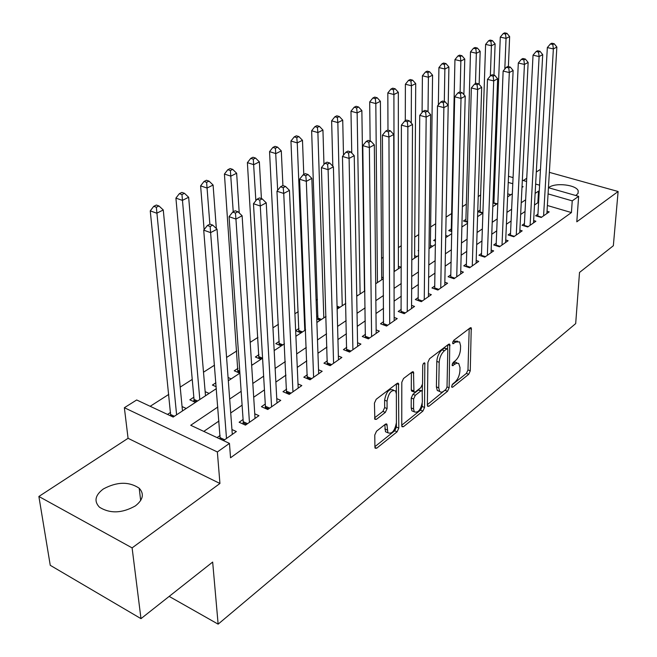 <?xml version="1.0" encoding="UTF-8"?>
<svg xmlns="http://www.w3.org/2000/svg" width="657" height="657" viewBox="0 0 657 657"><rect width="100%" height="100%" fill="white"/><g stroke="black" fill="none" stroke-linecap="round" stroke-linejoin="round"><path stroke-width="0.99" d="M451.63 386.439L451.819 387.228L452.665 387.187L468.72 374.293L470.272 370.827L471.241 327.859L470.116 327.909L453.757 340.334L452.624 342.847L452.845 343.71L455.827 342.042L459.588 341.903L460.582 345.837L460.483 349.368C460.072 354.139 458.364 357.917 455.375 360.701L453.248 362.36L452.123 364.849L452.328 365.67L456.541 363.239L458.676 363.403L460.007 367.559L459.916 371.016C459.506 375.714 457.822 379.467 454.849 382.275L452.739 383.967L451.63 386.439M135.408 505.882C143.127 499.755 144.392 493.875 139.21 488.225C128.912 481.4 116.954 481.655 103.338 488.972C95.134 495.181 93.836 501.258 99.445 507.188C110.072 513.799 122.062 513.363 135.408 505.882M575.819 195.523L578.061 193.404L578.201 190.834C576.378 184.831 555.625 182.383 549.088 187.344L548.554 187.738M376.527 431.197L374.777 435.024L374.909 447.22L375.155 448.222L376.699 448.197L397.099 431.813L398.799 428.077L398.495 383.425L397.058 383.425L376.198 399.275L374.424 403.143L374.86 419.347L376.404 419.347L385.347 412.391L387.08 408.588L387.047 401.156C388.64 392.845 391.49 389.445 395.596 390.948L396.376 393.986L396.409 422.656C394.775 430.91 391.942 434.277 387.893 432.774L386.907 424.167L385.413 424.184L376.527 431.197M140.984 618.648L50.252 565.307L38.878 496.47L132.106 547.889L140.984 618.648L212.663 562.063L218.132 624.15L575.688 323.597L579.515 272.45L613.342 245.743L618.122 191.507L576.805 221.803L578.645 196.328L572.239 200.861L571.426 212.564L230.541 457.765L229.457 443.409L217.36 451.967L124.362 407.718L136.681 399.973L173.177 417.064L216.375 388.624M132.106 547.889L219.939 483.486L217.36 451.967M427.37 405.188L427.641 406.289L428.947 406.231L447.54 391.301L449.142 387.753L449.749 344.268L448.534 344.309L429.571 358.722L427.904 362.393L427.37 405.188M422.903 411.085L403.431 426.722L402.018 426.763L401.755 425.711L401.805 382.275L403.521 378.514L412.12 371.977L413.491 371.969L413.959 391.974L415.331 391.942L420.866 387.622L422.533 383.951L422.722 365.612C423.116 363.543 423.814 362.68 424.816 363.017L424.545 407.455L422.903 411.085L420.546 410.124L401.755 425.169M618.122 191.507L549.359 172.356M540.456 169.876L539.857 169.711L536.293 172.044M170.598 412.391L167.51 414.411M193.84 397.206L189.832 399.826L195.466 402.388M215.907 382.776L212.416 385.059L216.227 386.743M237.99 368.347L234.245 370.794L239.83 373.184M258.981 354.624L255.359 356.997L260.903 359.305M279.291 341.353L275.784 343.644L281.303 345.878M298.96 328.492L295.65 330.66M318.013 316.042L316.682 316.912M418.665 250.26L418.123 250.613L418.657 250.793M435.517 239.238L433.653 240.462L435.492 241.062M451.343 228.899L448.747 230.599L451.794 231.568M465.953 219.348L463.431 220.998L467.603 222.304M480.168 210.059L477.738 211.653M537.96 214.149L535.619 215.775L541.253 217.467L549.195 211.891L547.026 211.242M524.45 223.561L522.044 225.236L527.719 226.969L535.882 221.237L533.64 220.555M510.555 233.235L508.083 234.951L513.799 236.742L522.192 230.845L519.884 230.131M496.273 243.18L493.727 244.954L499.484 246.794L508.124 240.725L505.726 239.969M481.573 253.421L478.953 255.236L484.759 257.133L493.645 250.892L491.165 250.095M466.445 263.95L463.752 265.83L469.599 267.777L478.748 261.355L476.177 260.509M450.866 274.798L448.09 276.728L453.979 278.74L463.407 272.121L460.746 271.226M434.819 285.967L431.961 287.963L437.899 290.033L447.606 283.216L444.846 282.264M418.287 297.49L415.339 299.535L421.318 301.67L431.329 294.648L428.463 293.638M401.238 309.357L398.199 311.475L404.219 313.676L414.542 306.433L411.569 305.357M383.655 321.602L380.518 323.786L386.579 326.061L397.23 318.588L394.134 317.438M365.506 334.241L362.27 336.499L368.372 338.848L379.368 331.128L376.149 329.904M346.765 347.29L343.422 349.623L349.565 352.053L360.923 344.079L357.564 342.773M327.4 360.775L323.95 363.181L330.134 365.694L341.87 357.449L338.371 356.053M307.386 374.712L303.813 377.2L310.047 379.795L322.185 371.279L318.53 369.776M286.69 389.125L282.995 391.695L289.269 394.389L301.818 385.577L297.999 383.959M265.272 404.039L261.445 406.699L267.76 409.492L280.753 400.368L276.753 398.635M243.098 419.486L239.132 422.246L245.48 425.128L258.94 415.676L254.752 413.803M571.426 212.564L547.371 205.501M538.592 202.923L537.853 202.709L534.494 205.009M525.066 211.464L520.648 214.486M511.113 221.015L506.416 224.226M496.758 230.837L491.764 234.262M481.992 240.947L476.686 244.585M466.798 251.352L461.157 255.212M451.137 262.069L445.15 266.167M435.016 273.107L428.66 277.459M418.394 284.489L411.652 289.105M401.246 296.225L394.101 301.12M383.565 308.33L375.985 313.52M365.308 320.83L357.277 326.332M346.453 333.74L337.936 339.57M326.972 347.077L317.947 353.252M306.835 360.857L297.268 367.411M286 375.122L275.866 382.062M264.442 389.888L253.692 397.239M242.105 405.172L230.714 412.974M218.962 421.022L203.801 431.394M220.12 435.484L217.065 437.611M231.946 429.514L236.348 431.542L223.454 440.601M480.661 194.998L478.214 196.566M466.371 204.138L462.397 206.676M451.671 213.533L446.087 217.106M435.747 223.717L430.622 226.993M418.788 234.557L414.739 237.144M401.296 245.743L398.388 247.599M383.228 257.298L381.545 258.373M317.438 299.362L316.099 300.216M298.237 311.632L294.903 313.767M278.42 324.312L272.951 327.802M257.938 337.402L250.194 342.354M236.775 350.937L226.583 357.449M214.502 365.177L203.498 372.207M192.238 379.409L180.207 387.104M168.783 394.405L150.182 406.297M510.834 194.776L507.738 193.864M494.425 189.955L493.456 189.668M494.007 201.017L492.996 201.674M492.947 202.98L496.676 204.097M477.729 211.669L482.805 213.221M461.896 226.156L462.75 226.427M445.742 235.469L447.943 236.175M430.392 245.439L432.708 246.203M414.624 255.713L417.039 256.517M398.397 266.274L400.91 267.144M381.676 277.155L383.36 277.747M337.098 307.492L338.7 308.092M316.748 318.982L320.173 320.296M295.65 330.75L301.046 332.885M251.598 364.397L252.559 364.799M228.078 377.512L231.198 378.867M205.148 391.654L209.098 393.412M182.071 406.56L186.227 408.473M169.169 596.4L218.132 624.15M219.939 483.486L128.066 438.301L38.878 496.47M128.066 438.301L124.362 407.718M493.998 175.394L495.008 174.754M526.758 178.261L523.284 180.527M217.845 407.012L190.719 425.276L229.457 443.409M539.241 191.351L538.502 191.138L535.127 193.413M525.657 199.785L521.231 202.767M511.647 209.213L506.933 212.392M497.234 218.921L492.216 222.296M482.402 228.907L477.072 232.496M467.135 239.181L461.469 243M451.408 249.775L445.389 253.824M435.197 260.681L428.816 264.985M418.493 271.932L411.717 276.49M401.263 283.528L394.077 288.366M383.483 295.502L375.861 300.635M365.12 307.862L357.038 313.299M346.165 320.624L337.591 326.389M326.562 333.822L317.487 339.932M306.302 347.463L296.677 353.942M285.335 361.572L275.135 368.446M263.629 376.182L252.814 383.466M241.152 391.326L229.679 399.045M572.239 200.861L548.069 193.897M508.51 176.306L513.084 177.62M522.34 180.256L526.594 181.472M535.636 184.05L539.594 185.184M548.439 187.705L578.645 196.328M521.987 187.434L523.103 186.695L522.036 186.391M512.813 183.73L508.239 182.408M494.861 178.556L493.883 178.269M228.324 380.756L239.895 373.143M251.664 365.391L262.57 358.213M274.174 350.575L284.465 343.8M295.896 336.269L305.604 329.88M316.871 322.464L326.028 316.436M337.14 309.118L345.771 303.435M356.735 296.192L364.881 290.862M375.689 283.742L383.368 278.691M394.036 271.661L401.271 266.898M411.799 259.967L418.624 255.474M429.013 248.642L435.443 244.404M445.701 237.653L451.753 233.67M461.879 227.002L467.579 223.249M477.573 216.67L482.936 213.139M492.807 206.635L497.858 203.317M507.606 196.895L512.353 193.774M537.853 202.709L538.502 191.138M457.173 363.058L455.621 362.188L453.897 362.475L452.952 363.083L455.293 363.97M452.451 363.469L452.952 363.083M457.65 341.18L453.461 341.172L455.827 342.042M452.895 341.591L453.461 341.172M452.024 384.928L466.413 373.406L467.973 369.94L469.197 328.607M447.598 348.982L447.68 344.958M427.378 404.655L446.128 389.223M447.13 348.793L444.354 348.095L442.046 349.844C438.942 352.661 437.201 356.513 436.806 361.399L436.396 386.891L438.745 387.819L439.632 391.432L441.085 392.254L442.966 391.72L445.898 389.437L447.023 386.948L449.142 387.753M442.046 349.844L444.428 350.739L446.727 348.99L447.581 348.957L447.795 349.811L447.023 386.948M444.428 350.739C441.323 353.565 439.582 357.424 439.188 362.303L438.745 387.819M436.396 386.891L437.291 390.504L439.508 391.268M411.372 372.544L411.282 389.88L411.569 391.014L412.284 391.301M422.41 384.92L422.344 391.268M422.221 403.455L422.196 406.494L424.545 407.455M413.565 408.917L414.288 411.832C418.115 413.138 420.8 409.845 422.352 401.936L422.172 390.923L420.833 390.964L415.306 395.292L413.623 398.988L413.565 408.917L411.192 407.94L411.914 410.855L413.779 411.619M421.482 390.644L418.46 390.012L420.833 390.964M411.192 407.94L411.241 398.019L412.916 394.331L418.46 390.012M420.546 410.124L422.196 406.494M387.548 432.626L385.495 431.748L384.772 424.693M393.502 390.102L393.173 389.971C389.059 388.459 386.209 391.851 384.616 400.154L387.047 401.156M374.589 417.844L382.924 411.381L384.665 407.578L384.616 400.154M374.901 446.67L394.726 430.795L396.417 427.075L396.36 383.951M508.387 66.636L509.643 36.603L506.046 38.402L500.273 37.112L493.9 203.268M505.529 34.074L506.974 33.359L504.658 32.85L503.221 33.564L505.529 34.074L506.046 38.402L504.806 69.067M506.974 33.359L509.643 36.603M500.273 37.112L503.221 33.564M543.585 215.833L553.366 48.922L556.865 47.049L546.895 213.509M537.812 216.432L547.338 47.583L553.366 48.922L552.808 44.495L554.212 43.748L551.798 43.222L550.394 43.962L552.808 44.495M550.394 43.962L547.338 47.583M556.865 47.049L554.212 43.748M493.974 75.153L495.115 43.871L491.42 45.719L485.605 44.397L480.07 212.383M490.902 41.325L492.38 40.594L490.056 40.069L488.57 40.8L490.902 41.325L491.42 45.719L490.36 75.933M492.38 40.594L495.115 43.871M485.605 44.397L488.57 40.8M479.15 84.375L480.168 51.353L476.358 53.258L470.494 51.895L465.854 221.762M475.849 48.799L477.368 48.035L475.027 47.501L473.5 48.257L475.849 48.799L476.358 53.258L475.471 83.62M477.368 48.035L480.168 51.353M470.494 51.895L473.5 48.257M463.883 94.633L464.77 59.056L460.853 61.019L454.948 59.615L451.244 231.395M460.335 56.486L461.912 55.705L459.547 55.155L457.97 55.927L460.335 56.486L460.853 61.019L460.122 92.128M461.912 55.705L464.77 59.056M454.948 59.615L457.97 55.927M448.189 105.251L448.912 66.998L444.871 69.018L438.925 67.572L438.359 104.906M444.362 64.411L445.98 63.606L443.598 63.031L441.98 63.836L444.362 64.411L444.871 69.018L444.304 101.515M445.98 63.606L448.912 66.998M438.925 67.572L441.98 63.836M530.109 225.285L539.11 56.559L542.715 54.63L533.517 222.895M524.302 225.926L533.032 55.18L539.11 56.559L538.559 52.067L540.005 51.295L537.574 50.753L536.12 51.517L538.559 52.067M536.12 51.517L533.032 55.18M542.715 54.63L540.005 51.295M516.262 235.009L524.434 64.435L528.146 62.44L519.761 232.553M510.415 235.682L518.307 63.006L524.434 64.435L523.875 59.861L525.362 59.073L522.915 58.506L521.42 59.294L523.875 59.861M521.42 59.294L518.307 63.006M528.146 62.44L525.362 59.073M502.022 245.012L509.306 72.541L513.125 70.488L505.619 242.482M496.125 245.718L503.131 71.071L509.306 72.541L508.748 67.893L510.284 67.08L507.812 66.497L506.276 67.31L508.748 67.893M506.276 67.31L503.131 71.071M513.125 70.488L510.284 67.08M487.363 255.302L493.711 80.901L497.653 78.783L491.066 252.699M481.425 256.049L487.478 79.382L493.711 80.901L493.152 76.179L494.737 75.341L492.241 74.742L490.664 75.58L493.152 76.179M490.664 75.58L487.478 79.382M497.653 78.783L494.737 75.341M430.36 247.755L432.569 75.177L428.405 77.263L422.41 75.769L422.081 112.536M427.896 72.574L429.563 71.744L427.165 71.153L425.498 71.983L427.896 72.574L428.405 77.263L428.019 111.747M429.563 71.744L432.569 75.177M422.41 75.769L425.498 71.983M472.284 265.888L477.623 89.524L481.688 87.34L476.095 263.211M466.306 266.676L471.34 87.956L477.623 89.524L477.072 84.72L478.698 83.858L476.185 83.234L474.551 84.096L477.072 84.72M474.551 84.096L471.34 87.956M481.688 87.34L478.698 83.858M414.608 258.119L415.717 83.611L411.422 85.763L405.385 84.219L405.295 120.748M410.921 81L412.637 80.146L410.223 79.53L408.498 80.384L410.921 81L411.422 85.763L411.249 123.04M412.637 80.146L415.717 83.611M405.385 84.219L408.498 80.384M456.746 276.794L461.017 98.419L465.222 96.168L460.672 274.043M450.727 277.624L454.693 96.809L461.017 98.419L460.467 93.532L462.15 92.645L459.621 92.005L457.937 92.892L460.467 93.532M457.937 92.892L454.693 96.809M465.222 96.168L462.15 92.645M398.397 268.795L398.331 92.309L393.904 94.526L387.819 92.941L387.983 130.127M393.403 89.689L395.177 88.802L392.746 88.178L390.964 89.056L393.403 89.689L393.904 94.526L394.266 271.513M395.177 88.802L398.331 92.309M387.819 92.941L390.964 89.056M440.748 288.029L443.877 107.608L448.214 105.284L444.789 285.187M434.679 288.908L437.496 105.941L443.877 107.608L443.335 102.64L445.068 101.712L442.522 101.055L440.781 101.975L443.335 102.64M440.781 101.975L437.496 105.941M448.214 105.284L445.068 101.712M381.701 279.783L380.395 101.293L375.82 103.584L369.694 101.934L370.137 140.951M375.319 98.649L377.151 97.745L374.704 97.096L372.864 98L375.319 98.649L375.82 103.584L377.447 282.584M377.151 97.745L380.395 101.293M369.694 101.934L372.864 98M424.258 299.608L426.171 117.102L430.655 114.696L428.421 296.685M421.318 301.67L418.139 300.536L419.741 115.369L426.171 117.102L425.629 112.043L427.428 111.082L424.849 110.401L423.051 111.353L425.629 112.043M423.051 111.353L419.741 115.369M430.655 114.696L427.428 111.082M364.495 291.108L361.867 110.565L357.137 112.93L350.969 111.23L351.758 153.065M356.644 107.912L358.541 106.976L356.069 106.303L354.172 107.239L356.644 107.912L357.137 112.93L360.11 293.999M358.541 106.976L361.867 110.565M350.969 111.23L354.172 107.239M407.25 311.549L407.874 126.908L412.506 124.428L411.553 308.527M401.09 312.535L401.394 125.117L407.874 126.908L407.332 121.759L409.188 120.773L406.593 120.067L404.737 121.052L407.332 121.759M404.737 121.052L401.394 125.117M412.506 124.428L409.188 120.773M343.496 155.151L342.724 120.141L337.838 122.588L331.629 120.831L332.828 166.221M337.353 117.48L339.308 116.511L336.827 115.813L334.865 116.782L337.353 117.48L337.838 122.588L342.24 305.76M339.308 116.511L342.724 120.141M331.629 120.831L334.865 116.782M389.708 323.868L388.952 137.05L393.74 134.48L394.143 320.747M383.499 324.911L382.415 135.202L388.952 137.05L388.41 131.802L390.332 130.784L387.72 130.053L385.799 131.072L388.41 131.802M385.799 131.072L382.415 135.202M393.74 134.48L390.332 130.784M323.967 164.447L322.94 130.045L317.889 132.574L311.64 130.751L317.914 319.425M317.405 127.376L319.433 126.374L316.929 125.651L314.9 126.653L317.405 127.376L317.889 132.574L323.811 317.898M319.433 126.374L322.94 130.045M311.64 130.751L314.9 126.653M371.599 336.581L369.365 147.546L374.326 144.885L376.182 333.362M365.349 337.682L362.787 145.632L369.365 147.546L368.832 142.199L370.819 141.148L368.191 140.393L366.195 141.444L368.832 142.199M366.195 141.444L362.787 145.632M374.326 144.885L370.819 141.148M303.78 174.475L302.475 140.286L297.251 142.906L290.952 141.017L298.861 332.023M296.775 137.609L298.869 136.566L296.348 135.827L294.254 136.861L296.775 137.609L297.251 142.906L304.791 330.414M298.869 136.566L302.475 140.286M290.952 141.017L294.254 136.861M352.899 349.705L349.097 158.411L354.23 155.66L357.63 346.387M346.609 350.879L342.461 156.432L349.097 158.411L348.563 152.966L350.624 151.874L347.972 151.094L345.911 152.178L348.563 152.966M345.911 152.178L342.461 156.432M354.23 155.66L350.624 151.874M282.921 185.611L281.295 150.888L275.891 153.598L269.551 151.644L279.2 345.024M275.414 148.203L277.583 147.127L275.053 146.355L272.877 147.423L275.414 148.203L277.681 190.325M277.583 147.127L281.295 150.888M269.551 151.644L272.877 147.423M333.584 363.272L328.089 169.67L333.411 166.821L338.47 359.839M327.243 364.52L321.413 167.617L328.089 169.67L327.572 164.119L329.699 162.985L327.03 162.172L324.895 163.306L327.572 164.119M324.895 163.306L321.413 167.617M333.411 166.821L329.699 162.985M261.412 198.595L259.367 161.86L253.766 164.669L247.393 162.649L258.883 358.467M253.298 159.166L255.548 158.058L252.994 157.253L250.752 158.37L253.298 159.166L255.852 200.722M255.548 158.058L259.367 161.86M247.393 162.649L250.752 158.37M313.611 377.29L306.318 181.34L311.837 178.384L318.67 373.743M307.23 378.621L299.592 179.205L306.318 181.34L305.801 175.682L308.018 174.507L305.324 173.662L303.107 174.836L305.801 175.682M303.107 174.836L299.592 179.205M311.837 178.384L308.018 174.507M239.23 212.983L236.643 173.234L230.837 176.142L224.423 174.048L237.891 372.355M230.385 170.533L232.709 169.383L230.147 168.553L227.815 169.703L230.385 170.533L233.235 211.809M232.709 169.383L236.643 173.234M224.423 174.048L227.815 169.703M292.956 391.794L283.734 193.445L289.458 190.374L298.188 388.123M286.526 393.215L276.958 191.228L283.734 193.445L283.224 187.672L285.524 186.448L282.814 185.578L280.514 186.793L283.224 187.672M280.514 186.793L276.958 191.228M289.458 190.374L285.524 186.448M216.334 228.521L213.09 185.028L207.062 188.042L200.615 185.865L204.105 229.654M206.618 182.326L209.033 181.127L206.454 180.264L204.031 181.455L206.618 182.326L209.854 224.185M209.033 181.127L213.09 185.028M200.615 185.865L204.031 181.455M271.579 406.806L260.287 206.011L266.233 202.824L276.991 403.004M265.108 408.317L265.403 406.24L253.471 203.711L260.287 206.011L259.786 200.114L262.176 198.849L259.441 197.938L257.059 199.202L259.786 200.114M257.059 199.202L253.471 203.711M266.233 202.824L262.176 198.849M205.501 395.785L188.649 197.256L182.391 200.385L175.912 198.127L194.037 399.39L193.741 401.599M181.956 194.554L184.461 193.306L181.874 192.411L179.361 193.651L181.956 194.554L199.818 399.522M184.461 193.306L188.649 197.256M175.912 198.127L179.361 193.651M249.438 422.352L235.937 219.068L242.113 215.751L255.047 418.41M242.926 423.962L243.246 421.704L229.071 216.67L235.937 219.068L235.444 213.049L237.924 211.726L235.181 210.782L232.701 212.096L235.444 213.049M232.701 212.096L229.071 216.67M242.113 215.751L237.924 211.726M182.482 410.937L163.273 209.961L156.777 213.213L150.256 210.864L170.721 415.914M156.35 207.251L158.953 205.961L156.35 205.033L153.746 206.323L156.35 207.251L176.602 414.805M158.953 205.961L163.273 209.961M150.256 210.864L153.746 206.323M226.501 438.457L210.618 232.635L217.04 229.194L232.307 434.376M220.177 439.065L203.719 230.147L210.618 232.635L210.141 226.484L212.72 225.113L209.953 224.136L207.374 225.499L210.141 226.484M207.374 225.499L203.719 230.147M217.04 229.194L212.72 225.113M451.646 386.784L452.665 387.187M452.665 343.299L453.683 343.677M452.147 365.243L453.166 365.637M469.5 328.377L471.562 329.116M467.973 369.94L470.272 370.827M466.413 373.406L468.72 374.293M447.984 344.728L450.061 345.5M445.216 390.381L447.54 391.301M427.395 405.599L428.947 406.231M444.354 348.095L446.727 348.99M436.806 361.399L439.188 362.303M401.772 426.023L403.431 426.722M411.676 372.314L413.787 373.143M411.282 389.88L413.68 390.841M423.609 363.305L425.03 363.855M412.916 394.331L415.306 395.292M411.241 398.019L413.623 398.988M385.174 424.381L387.17 425.227M384.797 428.955L387.195 429.982M384.665 407.578L387.08 408.588M382.924 411.381L385.347 412.391M374.613 418.583L376.404 419.347M396.664 383.721L398.791 384.575M396.417 427.075L398.799 428.077M394.726 430.795L397.099 431.813M374.917 447.417L376.699 448.197M493.933 202.849L497.119 203.801M541.688 217.163L537.853 216.013M480.111 211.915L482.952 212.778M465.903 221.22L467.62 221.754M451.302 230.788L451.811 230.952M528.212 226.624L524.352 225.441M514.357 236.348L510.473 235.132M500.108 246.35L496.191 245.102M485.449 256.641L481.507 255.359M470.363 267.235L466.388 265.913M454.833 278.141L450.825 276.778M438.827 289.376L434.794 287.971M422.336 300.955L418.271 299.51M356.718 295.124L357.794 295.519M404.31 313.611L401.107 312.436M405.328 312.896L401.238 311.402M337.066 306.211L339.932 307.287M337.09 307.295L338.889 307.969M386.768 325.929L383.54 324.722M387.786 325.215L383.663 323.671M318.078 318.095L321.503 319.417M317.98 319.146L320.46 320.099M368.659 338.642L365.415 337.394M369.686 337.928L365.53 336.327M299.05 330.57L302.491 331.933M298.951 331.629L301.448 332.614M349.959 351.774L346.691 350.477M350.986 351.052L346.806 349.401M279.397 343.447L282.863 344.851M279.307 344.514L281.82 345.541M330.643 365.333L327.358 363.994M331.678 364.61L327.465 362.91M259.104 356.743L262.57 358.188M259.022 357.827L261.552 358.886M310.679 379.352L307.369 377.972M311.714 378.629L307.476 376.863M238.138 370.482L239.756 371.18M238.056 371.583L239.838 372.347M290.033 393.847L286.698 392.418M291.059 393.124L286.797 391.301M268.664 408.851L265.305 407.373M269.69 408.128L265.403 406.24M194.037 399.39L197.576 401M193.963 400.515L196.533 401.682M246.531 424.389L243.156 422.853M247.566 423.666L243.246 421.704M170.82 414.6L174.384 416.267M170.754 415.741L173.341 416.957M223.61 440.486L220.21 438.892M224.645 439.763L220.3 437.734M139.21 488.225L140.672 500.544M578.201 190.834L578.012 193.487M470.667 327.646L471.241 327.859M449.109 344.038L449.749 344.268M437.291 390.504L439.632 391.432M412.752 371.681L413.491 371.969M411.569 391.014L413.959 391.974M424.323 362.828L424.816 363.017M411.914 410.855L414.288 411.832M386.127 423.839L386.907 424.167M385.495 431.748L387.893 432.774M397.715 383.113L398.495 383.425"/></g></svg>
